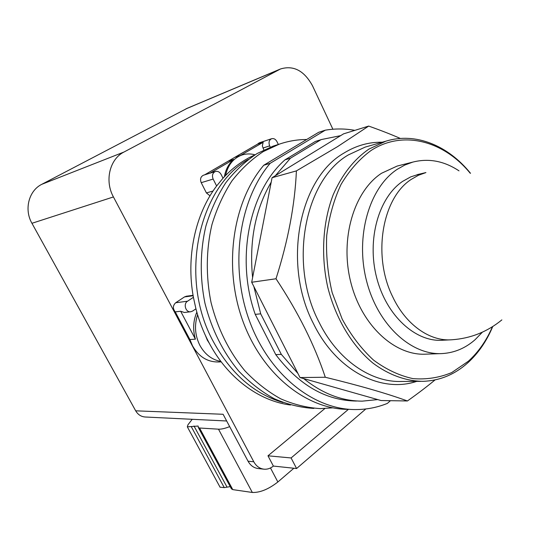 <?xml version="1.0" encoding="UTF-8"?>
<svg xmlns="http://www.w3.org/2000/svg" width="560" height="560" viewBox="0 0 560 560"><rect width="100%" height="100%" fill="white"/><g stroke="black" fill="none" stroke-linecap="round" stroke-linejoin="round"><path stroke-width="0.84" d="M450.163 339.85L442.897 340.221C415.828 342.454 386.442 315.973 376.663 277.711C366.702 239.519 378.672 197.463 402.626 181.377L410.76 176.862L419.02 174.209M482.391 332.157L475.146 339.654C465.549 348.096 454.685 352.73 442.547 353.549C411.341 355.698 377.475 324.8 366.415 280.364C355.138 236.005 369.397 187.586 397.131 169.379L404.782 165.053L412.797 162.099C428.708 158.067 444.115 160.986 459.004 170.849M440.545 353.626L426.349 354.137C395.29 356.258 361.704 325.941 350.798 282.338C339.689 238.812 353.927 191.254 381.528 173.271L397.124 166.075L399.273 165.529M492.45 326.732C486.472 340.564 478.457 352.044 468.412 361.186L451.724 372.582C439.439 377.692 426.524 379.708 412.972 378.63C399.343 375.655 386.19 369.474 373.499 360.073C361.424 348.922 350.987 335.265 342.188 319.095L332.178 292.656C327.712 273.749 325.892 254.73 326.711 235.585C329.07 216.916 333.844 199.864 341.047 184.422C349.44 170.338 359.429 159.04 371.014 150.528C403.2 129.57 443.891 141.029 470.19 173.208M492.744 326.55C486.626 341.152 478.317 353.241 467.796 362.838C454.79 374.5 439.894 380.667 423.101 381.339C406.189 381.171 388.941 375.053 373.037 363.181C352.247 346.045 335.727 318.717 327.761 287.252C320.684 255.493 322.777 221.977 333.228 194.663C342.034 174.629 353.92 159.446 368.9 149.107L385.784 141.211C415.52 131.894 448.161 145.565 470.519 173.299M435.029 379.939C427.189 386.442 417.991 393.456 407.428 400.967C387.128 393.554 359.758 385.651 325.304 377.258C314.51 344.841 298.074 312.011 276.003 278.761C288.113 240.73 294.91 204.778 296.401 170.891L337.526 146.657L368.683 126.077C380.632 130.305 391.188 134.428 400.358 138.453M368.683 126.077L343.574 133.847L272.069 177.716L251.692 282.261L300.006 377.552L325.304 377.258M300.006 377.552L381.087 400.54L407.428 400.967M272.069 177.716L296.401 170.891M251.692 282.261L276.003 278.761M377.741 399.595L362.278 401.142C341.88 401.1 322.364 393.596 303.737 378.616M320.894 139.741L290.451 158.214L284.97 159.852L315.322 141.47L321.615 139.496L340.627 135.653M275.366 175.693L290.451 158.214M252.602 277.585C249.06 241.311 255.262 209.503 271.201 182.161M260.701 313.831L281.33 354.382L275.758 354.62L255.227 314.37L260.701 313.831L253.848 286.51M297.941 373.492L281.33 354.382M356.426 401.044C325.885 400.631 298.998 385.161 275.758 354.62M315.322 141.47L319.256 140.224M255.227 314.37C235.368 258.461 249.55 190.981 284.97 159.852M270.158 163.324L263.739 165.256L318.682 132.3L325.283 130.186L270.158 163.324C239.169 199.927 229.481 265.013 248.934 319.417C268.296 373.912 312.977 409.486 354.998 409.563C366.275 409.626 377.055 407.575 387.331 403.417L390.46 400.694M325.283 130.186C335.16 128.513 345.016 128.569 354.858 130.354M348.075 409.374C306.194 409.283 261.73 374.017 242.487 320.019C223.16 266.105 232.841 201.6 263.739 165.256M231.413 488.803L232.771 489.615L252.322 492.464C260.071 492.709 268.583 489.216 277.865 481.985L293.874 468.244M192.206 419.3L187.922 424.837L187.327 426.839L198.128 426.041L198.324 427.49L199.549 428.015L218.491 429.177C221.312 429.31 225.043 428.456 229.67 426.629M220.052 487.186L224.266 487.62L230.237 486.626M187.467 108.178L41.79 184.317C28.784 190.687 23.919 209.482 31.941 223.293L135.688 410.823C137.977 414.687 141.19 416.752 145.327 417.011L226.674 420.987M135.688 410.823L223.111 414.281L248.038 461.195C250.488 465.563 253.89 468.013 258.244 468.545L263.669 469.154M348.376 409.381L291.095 457.954L296.59 468.531L365.82 408.968M332.885 129.227L312.487 85.75C304.157 70.63 293.482 65.044 280.469 68.985L123.928 152.054C109.676 159.11 104.454 180.789 113.428 196.945L253.792 461.783C256.249 466.193 259.665 468.664 264.033 469.189C267.407 469.462 270.515 468.419 273.371 466.067L296.59 468.531M255.003 154.812C250.432 153.552 245.98 153.657 241.661 155.113C233.226 158.34 227.864 165.13 225.575 175.483M224.385 176.722C225.666 169.428 228.753 163.674 233.646 159.446L228.095 161.231L234.766 157.353L241.465 155.176M273.371 466.067L267.981 455.805L291.095 457.954M267.981 455.805L324.863 408.541M221.214 361.872L218.47 361.97C207.494 362.138 198.842 356.769 192.535 345.863L189.91 339.556L195.412 339.164C192.682 329.833 193.158 320.838 196.833 312.172M197.582 314.762C194.208 325.297 194.978 335.51 199.899 345.408C204.96 354.473 211.953 359.814 220.892 361.438M190.624 311.766L184.359 312.473L180.656 311.248L195.412 339.164M180.656 311.248L175.245 311.871C172.634 308.567 172.781 305.522 175.693 302.75L184.492 296.926L186.361 296.24M189.91 339.556L175.245 311.871M204.596 174.867L228.095 161.231M233.646 159.446L210.056 173.159M263.872 149.933L262.332 145.887L263.172 142.282L240.345 155.547M263.172 142.282L257.516 144.158L259.21 142.856L271.586 138.733C273.784 138.187 275.569 139.146 276.948 141.596L278.334 144.459M234.766 157.353L257.516 144.158M210.007 195.832L206.402 192.92L201.215 182.672C199.885 179.158 200.627 176.68 203.427 175.231L203.581 175.182M205.478 335.594L207.333 340.165L209.377 343.399M192.675 311.024L190.806 311.745C185.752 312.725 182.994 303.898 187.523 301.224L193.41 297.297L195.93 308.826L192.675 311.024M213.143 179.067C211.799 175.49 212.541 172.963 215.369 171.5C217.728 170.94 219.639 171.906 221.088 174.398L223.006 178.22L216.622 185.969L213.143 179.067L201.215 182.672M270.298 147.168L269.668 145.873C268.422 142.485 269.059 140.105 271.586 138.733M332.745 407.841L320.453 408.611C307.118 407.806 293.888 404.551 280.77 398.853C267.932 391.769 255.997 382.438 244.951 370.86C229.068 351.687 217.777 328.951 211.071 302.645C205.744 276.395 206.087 249.417 211.974 224.525C216.853 208.446 223.51 193.893 231.959 180.866C241.269 168.938 251.734 159.159 263.354 151.536L279.349 144.137C288.316 141.071 297.43 139.524 306.691 139.496M216.622 185.969C195.279 214.046 185.92 256.83 193.41 297.297M254.758 154.966C243.04 160.132 232.456 167.888 223.006 178.22M195.93 308.826C198.989 320.614 203.252 331.737 208.733 342.188C227.262 377.762 259 401.1 290.486 404.999M313.831 408.429C300.545 407.624 287.371 404.404 274.309 398.755C261.527 391.727 249.648 382.473 238.658 371C222.866 351.995 211.638 329.462 204.981 303.387C199.696 277.375 200.053 250.635 205.933 225.96C210.791 210.007 217.434 195.573 225.855 182.644C235.123 170.807 245.553 161.098 257.138 153.517L273.077 146.153L276.437 145.075M248.234 159.46C197.96 188.076 178.556 278.789 213.486 341.88C231.077 373.751 254.233 393.96 282.947 402.5M501.858 319.9C487.298 331.828 470.652 338.45 451.906 339.766C429.961 341.635 405.769 324.821 392.623 296.66C372.176 255.612 382.228 197.764 411.348 179.326L418.453 175.259L425.922 172.571L417.165 174.65M420.574 381.353L401.597 381.465C370.909 382.634 337.491 359.919 318.92 321.937C288.281 263.326 304.794 179.816 348.418 154.882L365.183 147.098L385.784 141.211M382.27 142.219C368.83 141.974 356.034 145.607 343.889 153.111C299.166 178.486 282.128 263.886 313.537 323.785C336.448 370.839 381.199 393.4 416.703 381.374M218.491 429.177L252.322 492.464M199.549 428.015L232.771 489.615M194.005 426.02L226.898 486.885M191.373 426.846L224.266 487.62M270.48 467.964L277.865 481.985M253.792 461.783L248.038 461.195M113.428 196.945L31.941 223.293M123.928 152.054L41.79 184.317M279.328 69.538L185.801 108.941M175.693 302.75L187.523 301.224M262.955 148.05L269.668 145.873M206.402 192.92L213.045 191.023M184.492 296.926L193.137 295.743M412.797 162.099L397.124 166.075M321.615 139.496L316.05 141.225M198.324 427.49L231.469 488.915M187.327 426.839L220.108 487.291M240.625 155.449L241.661 155.113M280.469 68.985L186.872 108.43M203.427 175.231L215.369 171.5M186.179 296.261L193.067 295.316M279.349 144.137L273.077 146.153"/></g></svg>
